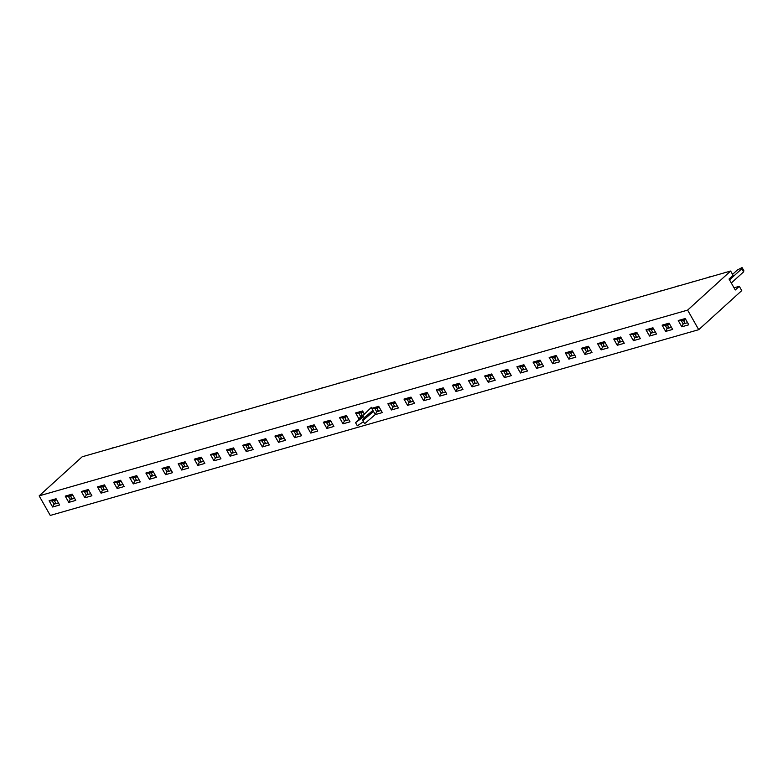<?xml version="1.0" encoding="UTF-8"?>
<svg xmlns="http://www.w3.org/2000/svg" width="783" height="783" viewBox="0 0 783 783"><rect width="100%" height="100%" fill="white"/><g stroke="black" fill="none" stroke-linecap="round" stroke-linejoin="round"><path stroke-width="1.17" d="M741.795 268.745L743.576 271.877L743.85 270.693L742.069 267.561L741.795 268.745L729.531 279.893M743.576 271.877L731.302 283.025M732.545 274.383L737.351 270.018L742.069 267.561M723.913 272.964L725.939 272.19M707.773 277.583L709.809 276.81M691.643 282.203L693.679 281.43M675.514 286.823L677.54 286.049M659.384 291.452L661.41 290.669M643.244 296.072L645.28 295.289M627.114 300.692L629.15 299.909M610.985 305.311L613.011 304.528M594.855 309.931L596.881 309.158M578.715 314.551L580.751 313.777M562.585 319.17L564.621 318.397M546.456 323.8L548.482 323.017M530.326 328.42L532.352 327.637M514.186 333.039L516.222 332.256M498.057 337.659L500.092 336.876M481.927 342.279L483.963 341.505M465.797 346.898L467.823 346.125M449.667 351.518L451.693 350.745M433.528 356.138L435.563 355.365M417.398 360.767L419.434 359.984M401.268 365.387L403.294 364.604M385.138 370.007L387.164 369.224M368.999 374.626L371.034 373.843M352.869 379.246L354.905 378.473M336.739 383.866L338.765 383.093M320.609 388.485L322.635 387.712M304.47 393.105L306.505 392.332M288.34 397.735L290.376 396.952M272.21 402.354L274.236 401.571M256.08 406.974L258.106 406.191M239.95 411.594L241.976 410.811M223.811 416.213L225.847 415.44M207.681 420.833L209.717 420.06M191.551 425.453L193.577 424.68M175.421 430.073L177.447 429.299M159.282 434.702L161.318 433.919M143.152 439.322L145.188 438.539M127.022 443.941L129.048 443.158M110.892 448.561L112.918 447.778M52.265 501.032L49.094 500.748L56.082 498.751L59.635 505.015L52.647 507.012L49.094 500.748L56.082 498.751L59.635 505.015L52.647 507.012L49.094 500.748L52.265 501.032L54.047 504.164L52.647 507.012L54.047 504.164L58.441 502.911L54.047 504.164L55.564 502.784L54.047 504.164L52.265 501.032L56.66 499.779L52.265 501.032M54.604 501.091L55.769 500.024L54.604 501.091M54.242 500.464L55.564 502.784L54.242 500.464M65.224 496.128L72.212 494.132L75.765 500.396L68.787 502.392L65.224 496.128L72.212 494.132L75.765 500.396L68.787 502.392L65.224 496.128L68.395 496.412L70.176 499.544L68.787 502.392L70.176 499.544L74.571 498.282L70.176 499.544L71.693 498.164L70.176 499.544L68.395 496.412L65.224 496.128M81.354 491.509L88.342 489.512L91.905 495.776L84.916 497.773L81.354 491.509L88.342 489.512L91.905 495.776L84.916 497.773L81.354 491.509L84.525 491.793L86.306 494.925L84.916 497.773L86.306 494.925L90.701 493.662L86.306 494.925L87.823 493.544L86.306 494.925L84.525 491.793L81.354 491.509M97.483 486.889L104.472 484.883L108.034 491.147L101.046 493.153L97.483 486.889L104.472 484.883L108.034 491.147L101.046 493.153L97.483 486.889L100.664 487.173L102.436 490.305L101.046 493.153L102.436 490.305L106.831 489.042L102.436 490.305L103.953 488.925L102.436 490.305L100.664 487.173L97.483 486.889M113.623 482.269L120.602 480.263L124.164 486.527L117.176 488.533L113.623 482.269L120.602 480.263L124.164 486.527L117.176 488.533L113.623 482.269L116.794 482.553L118.576 485.685L117.176 488.533L118.576 485.685L122.97 484.423L118.576 485.685L120.093 484.305L118.576 485.685L116.794 482.553L113.623 482.269M129.753 477.65L136.741 475.643L140.294 481.907L133.306 483.914L129.753 477.65L136.741 475.643L140.294 481.907L133.306 483.914L129.753 477.65L132.924 477.933L134.705 481.065L133.306 483.914L134.705 481.065L139.1 479.803L134.705 481.065L136.222 479.685L134.705 481.065L132.924 477.933L129.753 477.65M145.883 473.03L152.871 471.023L156.424 477.287L149.445 479.294L145.883 473.03L152.871 471.023L156.424 477.287L149.445 479.294L145.883 473.03L149.054 473.304L150.835 476.436L149.445 479.294L150.835 476.436L155.23 475.183L150.835 476.436L152.352 475.056L150.835 476.436L149.054 473.304L145.883 473.03M162.012 468.4L169.001 466.404L172.563 472.668L165.575 474.664L162.012 468.4L169.001 466.404L172.563 472.668L165.575 474.664L162.012 468.4L165.184 468.684L166.965 471.816L165.575 474.664L166.965 471.816L171.36 470.563L166.965 471.816L168.482 470.436L166.965 471.816L165.184 468.684L162.012 468.4M178.152 463.781L185.131 461.784L188.693 468.048L181.705 470.045L178.152 463.781L185.131 461.784L188.693 468.048L181.705 470.045L178.152 463.781L181.323 464.065L183.095 467.197L181.705 470.045L183.095 467.197L187.499 465.934L183.095 467.197L184.622 465.816L183.095 467.197L181.323 464.065L178.152 463.781M194.282 459.161L201.27 457.164L204.823 463.428L197.835 465.425L194.282 459.161L201.27 457.164L204.823 463.428L197.835 465.425L194.282 459.161L197.453 459.445L199.234 462.577L197.835 465.425L199.234 462.577L203.629 461.314L199.234 462.577L200.751 461.197L199.234 462.577L197.453 459.445L194.282 459.161M210.412 454.541L217.4 452.545L220.953 458.809L213.974 460.805L210.412 454.541L217.4 452.545L220.953 458.809L213.974 460.805L210.412 454.541L213.583 454.825L215.364 457.957L213.974 460.805L215.364 457.957L219.759 456.695L215.364 457.957L216.881 456.577L215.364 457.957L213.583 454.825L210.412 454.541M226.541 449.922L233.53 447.915L237.092 454.179L230.104 456.186L226.541 449.922L233.53 447.915L237.092 454.179L230.104 456.186L226.541 449.922L229.713 450.205L231.494 453.337L230.104 456.186L231.494 453.337L235.889 452.075L231.494 453.337L233.011 451.957L231.494 453.337L229.713 450.205L226.541 449.922M242.681 445.302L249.66 443.295L253.222 449.559L246.234 451.566L242.681 445.302L249.66 443.295L253.222 449.559L246.234 451.566L242.681 445.302L245.852 445.586L247.624 448.718L246.234 451.566L247.624 448.718L252.028 447.455L247.624 448.718L249.151 447.338L247.624 448.718L245.852 445.586L242.681 445.302M258.811 440.682L265.799 438.676L269.352 444.94L262.364 446.946L258.811 440.682L265.799 438.676L269.352 444.94L262.364 446.946L258.811 440.682L261.982 440.956L263.763 444.088L262.364 446.946L263.763 444.088L268.158 442.835L263.763 444.088L265.28 442.718L263.763 444.088L261.982 440.956L258.811 440.682M274.941 436.053L281.929 434.056L285.482 440.32L278.503 442.317L274.941 436.053L281.929 434.056L285.482 440.32L278.503 442.317L274.941 436.053L278.112 436.337L279.893 439.469L278.503 442.317L279.893 439.469L284.288 438.216L279.893 439.469L281.41 438.089L279.893 439.469L278.112 436.337L274.941 436.053M291.07 431.433L298.059 429.436L301.621 435.7L294.633 437.697L291.07 431.433L298.059 429.436L301.621 435.7L294.633 437.697L291.07 431.433L294.242 431.717L296.023 434.849L294.633 437.697L296.023 434.849L300.418 433.596L296.023 434.849L297.54 433.469L296.023 434.849L294.242 431.717L291.07 431.433M307.2 426.813L314.189 424.817L317.751 431.081L310.763 433.077L307.2 426.813L314.189 424.817L317.751 431.081L310.763 433.077L307.2 426.813L310.381 427.097L312.153 430.229L310.763 433.077L312.153 430.229L316.547 428.967L312.153 430.229L313.67 428.849L312.153 430.229L310.381 427.097L307.2 426.813M323.34 422.194L330.318 420.197L333.881 426.461L326.893 428.458L323.34 422.194L330.318 420.197L333.881 426.461L326.893 428.458L323.34 422.194L326.511 422.477L328.292 425.609L326.893 428.458L328.292 425.609L332.687 424.347L328.292 425.609L329.809 424.229L328.292 425.609L326.511 422.477L323.34 422.194M339.47 417.574L346.458 415.577L350.011 421.831L343.023 423.838L339.47 417.574L346.458 415.577L350.011 421.831L343.023 423.838L339.47 417.574L342.641 417.858L344.422 420.99L343.023 423.838L344.422 420.99L348.817 419.727L344.422 420.99L345.939 419.61L344.422 420.99L342.641 417.858L339.47 417.574M355.599 412.954L362.588 410.948L364.389 414.119L362.588 410.948L355.599 412.954L359.143 419.189L355.599 412.954L358.771 413.238L360.552 416.37L359.191 419.15L360.552 416.37L362.705 415.753L360.552 416.37L362.069 414.99L360.552 416.37L358.771 413.238L355.599 412.954M371.729 408.334L378.718 406.328L382.28 412.592L375.292 414.599L371.729 408.334L378.718 406.328L382.28 412.592L375.292 414.599L371.729 408.334L374.9 408.618L376.682 411.75L375.292 414.599L376.682 411.75L381.076 410.488L376.682 411.75L378.199 410.37L376.682 411.75L374.9 408.618L371.729 408.334M387.869 403.715L394.847 401.708L398.41 407.972L391.422 409.979L387.869 403.715L394.847 401.708L398.41 407.972L391.422 409.979L387.869 403.715L391.04 403.989L392.812 407.121L391.422 409.979L392.812 407.121L397.216 405.868L392.812 407.121L394.338 405.751L392.812 407.121L391.04 403.989L387.869 403.715M403.999 399.085L410.987 397.089L414.54 403.353L407.551 405.349L403.999 399.085L410.987 397.089L414.54 403.353L407.551 405.349L403.999 399.085L407.17 399.369L408.951 402.501L407.551 405.349L408.951 402.501L413.346 401.248L408.951 402.501L410.468 401.121L408.951 402.501L407.17 399.369L403.999 399.085M420.128 394.466L427.117 392.469L430.67 398.733L423.691 400.73L420.128 394.466L427.117 392.469L430.67 398.733L423.691 400.73L420.128 394.466L423.3 394.749L425.081 397.881L423.691 400.73L425.081 397.881L429.476 396.629L425.081 397.881L426.598 396.501L425.081 397.881L423.3 394.749L420.128 394.466M436.258 389.846L443.247 387.849L446.809 394.113L439.821 396.11L436.258 389.846L443.247 387.849L446.809 394.113L439.821 396.11L436.258 389.846L439.429 390.13L441.211 393.262L439.821 396.11L441.211 393.262L445.605 391.999L441.211 393.262L442.728 391.882L441.211 393.262L439.429 390.13L436.258 389.846M452.398 385.226L459.376 383.23L462.939 389.494L455.951 391.49L452.398 385.226L459.376 383.23L462.939 389.494L455.951 391.49L452.398 385.226L455.569 385.51L457.341 388.642L455.951 391.49L457.341 388.642L461.745 387.379L457.341 388.642L458.867 387.262L457.341 388.642L455.569 385.51L452.398 385.226M468.528 380.607L475.516 378.6L479.069 384.864L472.08 386.871L468.528 380.607L475.516 378.6L479.069 384.864L472.08 386.871L468.528 380.607L471.699 380.89L473.48 384.022L472.08 386.871L473.48 384.022L477.875 382.76L473.48 384.022L474.997 382.642L473.48 384.022L471.699 380.89L468.528 380.607M484.657 375.987L491.646 373.98L495.199 380.244L488.22 382.251L484.657 375.987L491.646 373.98L495.199 380.244L488.22 382.251L484.657 375.987L487.829 376.271L489.61 379.403L488.22 382.251L489.61 379.403L494.004 378.14L489.61 379.403L491.127 378.023L489.61 379.403L487.829 376.271L484.657 375.987M500.787 371.367L507.775 369.361L511.338 375.625L504.35 377.631L500.787 371.367L507.775 369.361L511.338 375.625L504.35 377.631L500.787 371.367L503.958 371.651L505.74 374.783L504.35 377.631L505.74 374.783L510.134 373.52L505.74 374.783L507.257 373.403L505.74 374.783L503.958 371.651L500.787 371.367M516.917 366.747L523.905 364.741L527.468 371.005L520.48 373.011L516.917 366.747L523.905 364.741L527.468 371.005L520.48 373.011L516.917 366.747L520.098 367.021L521.87 370.153L520.48 373.011L521.87 370.153L526.274 368.901L521.87 370.153L523.396 368.783L521.87 370.153L520.098 367.021L516.917 366.747M533.057 362.118L540.035 360.121L543.598 366.385L536.609 368.382L533.057 362.118L540.035 360.121L543.598 366.385L536.609 368.382L533.057 362.118L536.228 362.402L538.009 365.534L536.609 368.382L538.009 365.534L542.404 364.281L538.009 365.534L539.526 364.154L538.009 365.534L536.228 362.402L533.057 362.118M549.186 357.498L556.175 355.502L559.728 361.766L552.739 363.762L549.186 357.498L556.175 355.502L559.728 361.766L552.739 363.762L549.186 357.498L552.358 357.782L554.139 360.914L552.739 363.762L554.139 360.914L558.533 359.661L554.139 360.914L555.656 359.534L554.139 360.914L552.358 357.782L549.186 357.498M565.316 352.879L572.304 350.882L575.867 357.146L568.879 359.143L565.316 352.879L572.304 350.882L575.867 357.146L568.879 359.143L565.316 352.879L568.487 353.162L570.269 356.294L568.879 359.143L570.269 356.294L574.663 355.032L570.269 356.294L571.786 354.914L570.269 356.294L568.487 353.162L565.316 352.879M581.446 348.259L588.434 346.262L591.997 352.526L585.009 354.523L581.446 348.259L588.434 346.262L591.997 352.526L585.009 354.523L581.446 348.259L584.617 348.543L586.398 351.675L585.009 354.523L586.398 351.675L590.793 350.412L586.398 351.675L587.916 350.295L586.398 351.675L584.617 348.543L581.446 348.259M597.586 343.639L604.564 341.633L608.127 347.897L601.138 349.903L597.586 343.639L604.564 341.633L608.127 347.897L601.138 349.903L597.586 343.639L600.757 343.923L602.538 347.055L601.138 349.903L602.538 347.055L606.933 345.792L602.538 347.055L604.055 345.675L602.538 347.055L600.757 343.923L597.586 343.639M613.715 339.019L620.704 337.013L624.257 343.277L617.268 345.283L613.715 339.019L620.704 337.013L624.257 343.277L617.268 345.283L613.715 339.019L616.887 339.303L618.668 342.435L617.268 345.283L618.668 342.435L623.062 341.173L618.668 342.435L620.185 341.055L618.668 342.435L616.887 339.303L613.715 339.019M629.845 334.4L636.833 332.393L640.386 338.657L633.408 340.664L629.845 334.4L636.833 332.393L640.386 338.657L633.408 340.664L629.845 334.4L633.016 334.684L634.798 337.816L633.408 340.664L634.798 337.816L639.192 336.553L634.798 337.816L636.315 336.436L634.798 337.816L633.016 334.684L629.845 334.4M645.975 329.78L652.963 327.774L656.526 334.038L649.538 336.044L645.975 329.78L652.963 327.774L656.526 334.038L649.538 336.044L645.975 329.78L649.146 330.054L650.927 333.186L649.538 336.044L650.927 333.186L655.322 331.933L650.927 333.186L652.445 331.806L650.927 333.186L649.146 330.054L645.975 329.78M662.115 325.151L669.093 323.154L672.656 329.418L665.667 331.415L662.115 325.151L669.093 323.154L672.656 329.418L665.667 331.415L662.115 325.151L665.286 325.434L667.057 328.566L665.667 331.415L667.057 328.566L671.462 327.314L667.057 328.566L668.584 327.186L667.057 328.566L665.286 325.434L662.115 325.151M678.244 320.531L685.233 318.534L688.786 324.798L681.797 326.795L678.244 320.531L685.233 318.534L688.786 324.798L681.797 326.795L678.244 320.531L681.416 320.815L683.197 323.947L681.797 326.795L683.197 323.947L687.591 322.684L683.197 323.947L684.714 322.567L683.197 323.947L681.416 320.815L678.244 320.531M50.269 515.439L698.73 329.682L741.755 290.61L739.309 286.304L734.033 287.821L739.309 286.304L741.755 290.61L698.73 329.682L687.611 310.117L730.637 271.035L733.084 275.342L729.032 279.022L735.266 289.984L739.309 286.304L735.266 289.984L729.032 279.022L733.084 275.342L730.637 271.035L82.176 456.783L39.15 495.864L687.611 310.117L698.73 329.682L50.269 515.439L39.15 495.864L687.611 310.117L730.637 271.035L82.176 456.783L39.15 495.864L50.269 515.439M70.372 495.845L71.693 498.164L70.372 495.845M70.734 496.471L71.909 495.404L70.734 496.471M72.79 495.15L68.395 496.412L72.79 495.15M86.864 491.851L88.039 490.784L86.864 491.851M86.512 491.225L87.823 493.544L86.512 491.225M88.919 490.53L84.525 491.793L88.919 490.53M102.994 487.232L104.168 486.165L102.994 487.232M102.642 486.605L103.953 488.925L102.642 486.605M105.059 485.91L100.664 487.173L105.059 485.91M119.124 482.612L120.298 481.545L119.124 482.612M118.771 481.985L120.093 484.305L118.771 481.985M121.189 481.291L116.794 482.553L121.189 481.291M135.263 477.992L136.428 476.925L135.263 477.992M134.901 477.366L136.222 479.685L134.901 477.366M137.319 476.671L132.924 477.933L137.319 476.671M151.393 473.372L152.568 472.306L151.393 473.372M151.041 472.736L152.352 475.056L151.041 472.736M153.448 472.051L149.054 473.304L153.448 472.051M167.523 468.743L168.697 467.686L167.523 468.743M167.171 468.117L168.482 470.436L167.171 468.117M169.588 467.431L165.184 468.684L169.588 467.431M183.653 464.123L184.827 463.056L183.653 464.123M183.3 463.497L184.622 465.816L183.3 463.497M185.718 462.802L181.323 464.065L185.718 462.802M199.792 459.504L200.957 458.437L199.792 459.504M199.43 458.877L200.751 461.197L199.43 458.877M201.848 458.182L197.453 459.445L201.848 458.182M215.922 454.884L217.097 453.817L215.922 454.884M215.56 454.257L216.881 456.577L215.56 454.257M217.977 453.563L213.583 454.825L217.977 453.563M232.052 450.264L233.226 449.197L232.052 450.264M231.699 449.638L233.011 451.957L231.699 449.638M234.117 448.943L229.713 450.205L234.117 448.943M248.182 445.644L249.356 444.578L248.182 445.644M247.829 445.018L249.151 447.338L247.829 445.018M250.247 444.323L245.852 445.586L250.247 444.323M264.321 441.025L265.486 439.958L264.321 441.025M263.959 440.398L265.28 442.718L263.959 440.398M266.377 439.703L261.982 440.956L266.377 439.703M280.451 436.395L281.626 435.338L280.451 436.395M280.089 435.769L281.41 438.089L280.089 435.769M282.506 435.084L278.112 436.337L282.506 435.084M296.581 431.776L297.755 430.719L296.581 431.776M296.228 431.149L297.54 433.469L296.228 431.149M298.636 430.464L294.242 431.717L298.636 430.464M312.711 427.156L313.885 426.089L312.711 427.156M312.358 426.529L313.67 428.849L312.358 426.529M314.776 425.835L310.381 427.097L314.776 425.835M328.84 422.536L330.015 421.469L328.84 422.536M328.488 421.91L329.809 424.229L328.488 421.91M330.906 421.215L326.511 422.477L330.906 421.215M344.98 417.916L346.155 416.85L344.98 417.916M344.618 417.29L345.939 419.61L344.618 417.29M347.035 416.595L342.641 417.858L347.035 416.595M361.11 413.297L362.284 412.23L361.11 413.297M360.757 412.67L362.069 414.99L360.757 412.67M363.165 411.975L358.771 413.238L363.165 411.975M376.887 408.051L378.199 410.37L376.887 408.051M379.305 407.356L374.9 408.618L379.305 407.356M393.369 404.057L394.544 402.991L393.369 404.057M393.017 403.431L394.338 405.751L393.017 403.431M395.435 402.736L391.04 403.989L395.435 402.736M409.509 399.428L410.674 398.371L409.509 399.428M409.147 398.801L410.468 401.121L409.147 398.801M411.564 398.116L407.17 399.369L411.564 398.116M425.639 394.808L426.813 393.751L425.639 394.808M425.277 394.182L426.598 396.501L425.277 394.182M427.694 393.497L423.3 394.749L427.694 393.497M441.769 390.188L442.943 389.122L441.769 390.188M441.416 389.562L442.728 391.882L441.416 389.562M443.834 388.867L439.429 390.13L443.834 388.867M457.898 385.569L459.073 384.502L457.898 385.569M457.546 384.942L458.867 387.262L457.546 384.942M459.964 384.247L455.569 385.51L459.964 384.247M474.038 380.949L475.203 379.882L474.038 380.949M473.676 380.323L474.997 382.642L473.676 380.323M476.093 379.628L471.699 380.89L476.093 379.628M490.168 376.329L491.342 375.263L490.168 376.329M489.806 375.703L491.127 378.023L489.806 375.703M492.223 375.008L487.829 376.271L492.223 375.008M506.298 371.71L507.472 370.643L506.298 371.71M505.945 371.083L507.257 373.403L505.945 371.083M508.353 370.388L503.958 371.651L508.353 370.388M522.427 367.09L523.602 366.023L522.427 367.09M522.075 366.454L523.396 368.783L522.075 366.454M524.493 365.769L520.098 367.021L524.493 365.769M538.557 362.46L539.732 361.403L538.557 362.46M538.205 361.834L539.526 364.154L538.205 361.834M540.622 361.149L536.228 362.402L540.622 361.149M554.697 357.841L555.871 356.774L554.697 357.841M554.335 357.214L555.656 359.534L554.335 357.214M556.752 356.529L552.358 357.782L556.752 356.529M570.827 353.221L572.001 352.154L570.827 353.221M570.474 352.595L571.786 354.914L570.474 352.595M572.882 351.9L568.487 353.162L572.882 351.9M586.956 348.601L588.131 347.535L586.956 348.601M586.604 347.975L587.916 350.295L586.604 347.975M589.022 347.28L584.617 348.543L589.022 347.28M603.086 343.982L604.261 342.915L603.086 343.982M602.734 343.355L604.055 345.675L602.734 343.355M605.151 342.66L600.757 343.923L605.151 342.66M619.226 339.362L620.39 338.295L619.226 339.362M618.864 338.736L620.185 341.055L618.864 338.736M621.281 338.041L616.887 339.303L621.281 338.041M635.356 334.742L636.53 333.675L635.356 334.742M634.993 334.116L636.315 336.436L634.993 334.116M637.411 333.421L633.016 334.684L637.411 333.421M651.485 330.123L652.66 329.056L651.485 330.123M651.133 329.486L652.445 331.806L651.133 329.486M653.551 328.801L649.146 330.054L653.551 328.801M667.615 325.493L668.79 324.436L667.615 325.493M667.263 324.867L668.584 327.186L667.263 324.867M669.68 324.182L665.286 325.434L669.68 324.182M683.755 320.873L684.919 319.807L683.755 320.873M683.393 320.247L684.714 322.567L683.393 320.247M685.81 319.552L681.416 320.815L685.81 319.552M375.272 414.559L364.604 423.72L362.823 420.588C362.323 419.786 363.566 418.2 366.552 415.822L372.894 410.38M363.459 421.714L357.322 425.805L355.551 422.673L371.436 407.317M364.34 417.721L363.723 416.634L355.551 422.673M377.7 407.816L377.063 408.364M373.491 411.427L362.823 420.588"/></g></svg>

